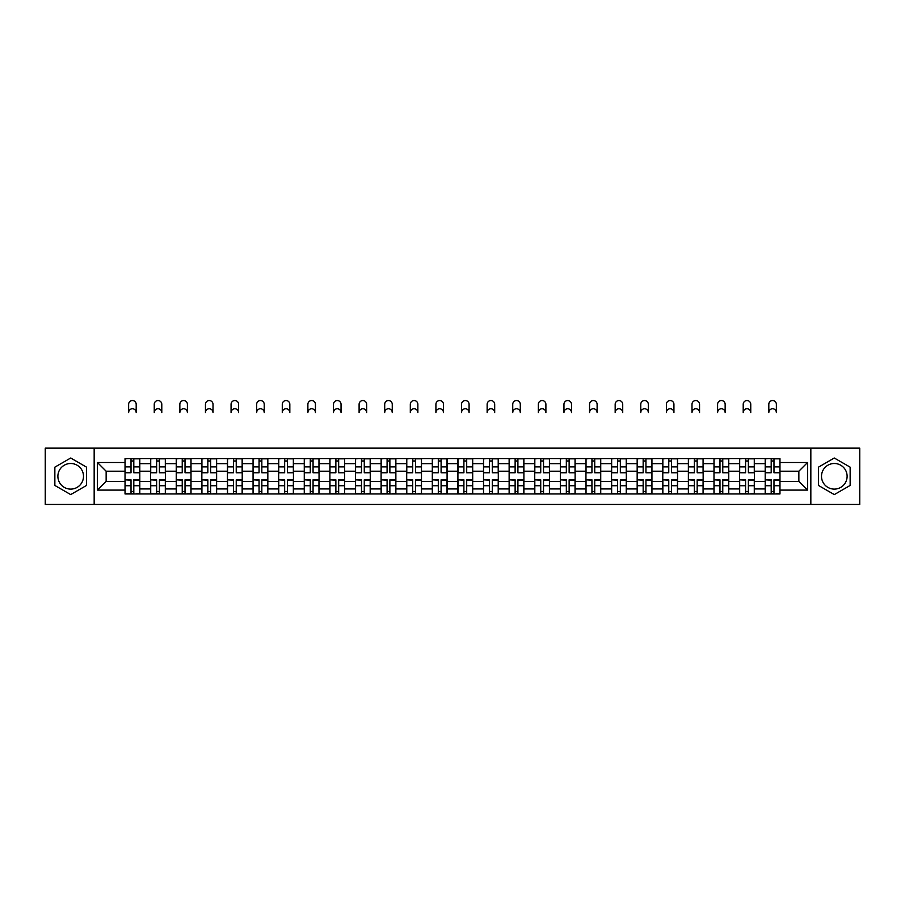 <?xml version="1.0" encoding="UTF-8"?>
<svg xmlns="http://www.w3.org/2000/svg" width="905" height="905" viewBox="0 0 905 905"><rect width="100%" height="100%" fill="white"/><g stroke="black" fill="none" stroke-linecap="round" stroke-linejoin="round"><path stroke-width="1.36" d="M70.692 489.107A12.806 12.806 0 0 1 57.886 476.302A12.806 12.806 0 0 1 70.692 463.496A12.806 12.806 0 0 1 83.498 476.302A12.806 12.806 0 0 1 70.692 489.107M834.308 489.107A12.806 12.806 0 0 1 821.502 476.302A12.806 12.806 0 0 1 834.308 463.496A12.806 12.806 0 0 1 847.114 476.302A12.806 12.806 0 0 1 834.308 489.107M810.835 504.458L859.75 504.458L859.75 448.145L45.25 448.145L45.25 504.458L810.835 504.458L810.835 448.145M150.637 493.949L150.637 463.665L139.8 463.665L139.8 493.949M139.8 463.665L139.8 458.654M150.637 463.665L150.637 458.654M165.411 458.654L165.411 493.949M176.237 493.949L176.237 458.654M191.012 458.654L191.012 493.949M201.849 493.949L201.849 458.654M216.623 458.654L216.623 493.949M227.449 493.949L227.449 458.654M242.223 458.654L242.223 493.949M253.061 493.949L253.061 458.654M267.835 458.654L267.835 493.949M278.672 493.949L278.672 458.654M293.446 458.654L293.446 493.949M304.272 493.949L304.272 458.654M319.046 458.654L319.046 493.949M329.884 493.949L329.884 458.654M344.658 458.654L344.658 493.949M355.484 493.949L355.484 458.654M370.258 458.654L370.258 493.949M381.096 493.949L381.096 458.654M395.87 458.654L395.87 493.949M406.707 493.949L406.707 458.654M421.481 458.654L421.481 493.949M432.307 493.949L432.307 458.654M447.081 458.654L447.081 493.949M457.919 493.949L457.919 458.654M472.693 458.654L472.693 493.949M483.519 493.949L483.519 458.654M498.293 458.654L498.293 493.949M509.13 493.949L509.13 458.654M523.905 458.654L523.905 493.949M534.742 493.949L534.742 458.654M549.516 458.654L549.516 493.949M560.342 493.949L560.342 458.654M575.116 458.654L575.116 493.949M585.954 493.949L585.954 458.654M600.728 458.654L600.728 493.949M611.554 493.949L611.554 458.654M626.328 458.654L626.328 493.949M637.165 493.949L637.165 458.654M651.939 458.654L651.939 493.949M662.777 493.949L662.777 458.654M677.551 458.654L677.551 493.949M688.377 493.949L688.377 458.654M703.151 458.654L703.151 493.949M713.988 493.949L713.988 458.654M728.763 458.654L728.763 493.949M739.589 493.949L739.589 458.654M754.363 458.654L754.363 493.949M765.2 493.949L765.2 458.654M765.2 481.392L754.363 481.392M739.589 481.392L728.763 481.392M713.988 481.392L703.151 481.392M688.377 481.392L677.551 481.392M662.777 481.392L651.939 481.392M637.165 481.392L626.328 481.392M611.554 481.392L600.728 481.392M585.954 481.392L575.116 481.392M560.342 481.392L549.516 481.392M534.742 481.392L523.905 481.392M509.13 481.392L498.293 481.392M483.519 481.392L472.693 481.392M457.919 481.392L447.081 481.392M432.307 481.392L421.481 481.392M406.707 481.392L395.87 481.392M381.096 481.392L370.258 481.392M355.484 481.392L344.658 481.392M329.884 481.392L319.046 481.392M304.272 481.392L293.446 481.392M278.672 481.392L267.835 481.392M253.061 481.392L242.223 481.392M227.449 481.392L216.623 481.392M201.849 481.392L191.012 481.392M176.237 481.392L165.411 481.392M150.637 481.392L139.8 481.392M765.2 471.211L754.363 471.211M739.589 471.211L728.763 471.211M713.988 471.211L703.151 471.211M688.377 471.211L677.551 471.211M662.777 471.211L651.939 471.211M637.165 471.211L626.328 471.211M611.554 471.211L600.728 471.211M585.954 471.211L575.116 471.211M560.342 471.211L549.516 471.211M534.742 471.211L523.905 471.211M509.13 471.211L498.293 471.211M483.519 471.211L472.693 471.211M457.919 471.211L447.081 471.211M432.307 471.211L421.481 471.211M406.707 471.211L395.87 471.211M381.096 471.211L370.258 471.211M355.484 471.211L344.658 471.211M329.884 471.211L319.046 471.211M304.272 471.211L293.446 471.211M278.672 471.211L267.835 471.211M253.061 471.211L242.223 471.211M227.449 471.211L216.623 471.211M201.849 471.211L191.012 471.211M176.237 471.211L165.411 471.211M150.637 471.211L139.8 471.211M106.145 481.392L125.026 481.392L125.026 471.211L106.145 471.211L106.145 481.392L97.446 490.091L97.446 462.512L125.026 462.512L125.026 471.211M779.974 471.211L779.974 481.392L798.855 481.392L798.855 471.211L779.974 471.211L779.974 458.654L125.026 458.654L125.026 462.512M779.974 462.512L807.554 462.512L807.554 490.091L779.974 490.091L779.974 481.392M125.026 481.392L125.026 493.949L779.974 493.949L779.974 490.091M125.026 490.091L97.446 490.091M94.165 504.458L94.165 448.145M86.529 467.161L70.692 458.009L54.854 467.161L54.854 485.442L70.692 494.594L86.529 485.442L86.529 467.161M850.146 467.161L834.308 458.009L818.471 467.161L818.471 485.442L834.308 494.594L850.146 485.442L850.146 467.161M133.804 491.483L131.021 491.483M131.021 461.12L133.804 461.12M159.416 491.483L156.622 491.483M156.622 461.12L159.416 461.12M185.027 491.483L182.233 491.483M182.233 461.12L185.027 461.12M210.627 491.483L207.833 491.483M207.833 461.12L210.627 461.12M236.239 491.483L233.445 491.483M233.445 461.12L236.239 461.12M261.839 491.483L259.056 491.483M259.056 461.12L261.839 461.12M287.451 491.483L284.656 491.483M284.656 461.12L287.451 461.12M313.062 491.483L310.268 491.483M310.268 461.12L313.062 461.12M338.662 491.483L335.868 491.483M335.868 461.12L338.662 461.12M364.274 491.483L361.48 491.483M361.48 461.12L364.274 461.12M389.874 491.483L387.091 491.483M387.091 461.12L389.874 461.12M415.486 491.483L412.691 491.483M412.691 461.12L415.486 461.12M441.097 491.483L438.303 491.483M438.303 461.12L441.097 461.12M466.697 491.483L463.903 491.483M463.903 461.12L466.697 461.12M492.309 491.483L489.515 491.483M489.515 461.12L492.309 461.12M517.909 491.483L515.126 491.483M515.126 461.12L517.909 461.12M543.52 491.483L540.726 491.483M540.726 461.12L543.52 461.12M569.132 491.483L566.338 491.483M566.338 461.12L569.132 461.12M594.732 491.483L591.938 491.483M591.938 461.12L594.732 461.12M620.344 491.483L617.549 491.483M617.549 461.12L620.344 461.12M645.944 491.483L643.161 491.483M643.161 461.12L645.944 461.12M671.555 491.483L668.761 491.483M668.761 461.12L671.555 461.12M697.167 491.483L694.373 491.483M694.373 461.12L697.167 461.12M722.767 491.483L719.973 491.483M719.973 461.12L722.767 461.12M748.378 491.483L745.584 491.483M745.584 461.12L748.378 461.12M773.979 491.483L771.196 491.483M771.196 461.12L773.979 461.12M97.446 462.512L106.145 471.211M798.855 481.392L807.554 490.091M798.855 471.211L807.554 462.512M136.191 412.533A3.778 3.778 0 0 0 132.413 408.755A3.778 3.778 0 0 0 128.634 412.533L128.634 404.32A3.778 3.778 0 0 1 132.413 400.542A3.778 3.778 0 0 1 136.191 404.32L136.191 412.533M133.804 472.421L139.721 472.772L133.804 472.772L133.804 458.824L139.721 458.824L136.429 458.824M139.721 472.421L139.721 458.824M131.021 460.95L133.804 460.95M128.634 458.654L125.105 458.824L125.105 472.772L131.021 472.772L131.021 458.824L136.191 458.654M131.021 480.182L125.105 479.831L131.021 479.831L131.021 493.779L125.105 493.779L128.386 493.779M125.105 480.182L125.105 493.779M133.804 491.653L131.021 491.653M136.429 493.779L139.721 493.779L139.721 479.831L133.804 479.831L133.804 493.779L128.634 493.779M139.721 493.779L136.191 493.779M161.791 412.533A3.778 3.778 0 0 0 158.024 408.755A3.778 3.778 0 0 0 154.246 412.533L154.246 404.32A3.778 3.778 0 0 1 158.024 400.542A3.778 3.778 0 0 1 161.791 404.32L161.791 412.533M159.416 472.421L165.321 472.772L159.416 472.772L159.416 458.824L165.321 458.824L162.04 458.824M165.321 472.421L165.321 458.824M156.622 460.95L159.416 460.95M154.246 458.654L150.716 458.824L150.716 472.772L156.622 472.772L156.622 458.824L161.791 458.654M187.403 412.533A3.778 3.778 0 0 0 183.625 408.755A3.778 3.778 0 0 0 179.846 412.533L179.846 404.32A3.778 3.778 0 0 1 183.625 400.542A3.778 3.778 0 0 1 187.403 404.32L187.403 412.533M185.027 472.421L190.932 472.772L185.027 472.772L185.027 458.824L190.932 458.824L187.652 458.824M190.932 472.421L190.932 458.824M182.233 460.95L185.027 460.95M179.846 458.654L176.317 458.824L176.317 472.772L182.233 472.772L182.233 458.824L187.403 458.654M156.622 480.182L150.716 479.831L156.622 479.831L156.622 493.779L150.716 493.779L153.997 493.779M150.716 480.182L150.716 493.779M159.416 491.653L156.622 491.653M162.04 493.779L165.321 493.779L165.321 479.831L159.416 479.831L159.416 493.779L154.246 493.779M165.321 493.779L161.791 493.779M182.233 480.182L176.317 479.831L182.233 479.831L182.233 493.779L176.317 493.779L179.609 493.779M176.317 480.182L176.317 493.779M185.027 491.653L182.233 491.653M187.652 493.779L190.932 493.779L190.932 479.831L185.027 479.831L185.027 493.779L179.846 493.779M190.932 493.779L187.403 493.779M213.014 412.533A3.778 3.778 0 0 0 209.236 408.755A3.778 3.778 0 0 0 205.458 412.533L205.458 404.32A3.778 3.778 0 0 1 209.236 400.542A3.778 3.778 0 0 1 213.014 404.32L213.014 412.533M210.627 472.421L216.533 472.772L210.627 472.772L210.627 458.824L216.533 458.824L213.252 458.824M216.533 472.421L216.533 458.824M207.833 460.95L210.627 460.95M205.458 458.654L201.928 458.824L201.928 472.772L207.833 472.772L207.833 458.824L213.014 458.654M238.615 412.533A3.778 3.778 0 0 0 234.836 408.755A3.778 3.778 0 0 0 231.069 412.533L231.069 404.32A3.778 3.778 0 0 1 234.836 400.542A3.778 3.778 0 0 1 238.615 404.32L238.615 412.533M236.239 472.421L242.144 472.772L236.239 472.772L236.239 458.824L242.144 458.824L238.863 458.824M242.144 472.421L242.144 458.824M233.445 460.95L236.239 460.95M231.069 458.654L227.54 458.824L227.54 472.772L233.445 472.772L233.445 458.824L238.615 458.654M264.226 412.533A3.778 3.778 0 0 0 260.448 408.755A3.778 3.778 0 0 0 256.669 412.533L256.669 404.32A3.778 3.778 0 0 1 260.448 400.542A3.778 3.778 0 0 1 264.226 404.32L264.226 412.533M261.839 472.421L267.756 472.772L261.839 472.772L261.839 458.824L267.756 458.824L264.464 458.824M267.756 472.421L267.756 458.824M259.056 460.95L261.839 460.95M256.669 458.654L253.14 458.824L253.14 472.772L259.056 472.772L259.056 458.824L264.226 458.654M207.833 480.182L201.928 479.831L207.833 479.831L207.833 493.779L201.928 493.779L205.209 493.779M201.928 480.182L201.928 493.779M210.627 491.653L207.833 491.653M213.252 493.779L216.533 493.779L216.533 479.831L210.627 479.831L210.627 493.779L205.458 493.779M216.533 493.779L213.014 493.779M233.445 480.182L227.54 479.831L233.445 479.831L233.445 493.779L227.54 493.779L230.82 493.779M227.54 480.182L227.54 493.779M236.239 491.653L233.445 491.653M238.863 493.779L242.144 493.779L242.144 479.831L236.239 479.831L236.239 493.779L231.069 493.779M242.144 493.779L238.615 493.779M259.056 480.182L253.14 479.831L259.056 479.831L259.056 493.779L253.14 493.779L256.42 493.779M253.14 480.182L253.14 493.779M261.839 491.653L259.056 491.653M264.464 493.779L267.756 493.779L267.756 479.831L261.839 479.831L261.839 493.779L256.669 493.779M267.756 493.779L264.226 493.779M289.826 412.533A3.778 3.778 0 0 0 286.059 408.755A3.778 3.778 0 0 0 282.281 412.533L282.281 404.32A3.778 3.778 0 0 1 286.059 400.542A3.778 3.778 0 0 1 289.826 404.32L289.826 412.533M287.451 472.421L293.356 472.772L287.451 472.772L287.451 458.824L293.356 458.824L290.075 458.824M293.356 472.421L293.356 458.824M284.656 460.95L287.451 460.95M282.281 458.654L278.751 458.824L278.751 472.772L284.656 472.772L284.656 458.824L289.826 458.654M284.656 480.182L278.751 479.831L284.656 479.831L284.656 493.779L278.751 493.779L282.032 493.779M278.751 480.182L278.751 493.779M287.451 491.653L284.656 491.653M290.075 493.779L293.356 493.779L293.356 479.831L287.451 479.831L287.451 493.779L282.281 493.779M293.356 493.779L289.826 493.779M315.438 412.533A3.778 3.778 0 0 0 311.659 408.755A3.778 3.778 0 0 0 307.881 412.533L307.881 404.32A3.778 3.778 0 0 1 311.659 400.542A3.778 3.778 0 0 1 315.438 404.32L315.438 412.533M313.062 472.421L318.967 472.772L313.062 472.772L313.062 458.824L318.967 458.824L315.687 458.824M318.967 472.421L318.967 458.824M310.268 460.95L313.062 460.95M307.881 458.654L304.352 458.824L304.352 472.772L310.268 472.772L310.268 458.824L315.438 458.654M310.268 480.182L304.352 479.831L310.268 479.831L310.268 493.779L304.352 493.779L307.643 493.779M304.352 480.182L304.352 493.779M313.062 491.653L310.268 491.653M315.687 493.779L318.967 493.779L318.967 479.831L313.062 479.831L313.062 493.779L307.881 493.779M318.967 493.779L315.438 493.779M341.049 412.533A3.778 3.778 0 0 0 337.271 408.755A3.778 3.778 0 0 0 333.493 412.533L333.493 404.32A3.778 3.778 0 0 1 337.271 400.542A3.778 3.778 0 0 1 341.049 404.32L341.049 412.533M338.662 472.421L344.567 472.772L338.662 472.772L338.662 458.824L344.567 458.824L341.287 458.824M344.567 472.421L344.567 458.824M335.868 460.95L338.662 460.95M333.493 458.654L329.963 458.824L329.963 472.772L335.868 472.772L335.868 458.824L341.049 458.654M335.868 480.182L329.963 479.831L335.868 479.831L335.868 493.779L329.963 493.779L333.244 493.779M329.963 480.182L329.963 493.779M338.662 491.653L335.868 491.653M341.287 493.779L344.567 493.779L344.567 479.831L338.662 479.831L338.662 493.779L333.493 493.779M344.567 493.779L341.049 493.779M366.649 412.533A3.778 3.778 0 0 0 362.871 408.755A3.778 3.778 0 0 0 359.104 412.533L359.104 404.32A3.778 3.778 0 0 1 362.871 400.542A3.778 3.778 0 0 1 366.649 404.32L366.649 412.533M364.274 472.421L370.179 472.772L364.274 472.772L364.274 458.824L370.179 458.824L366.898 458.824M370.179 472.421L370.179 458.824M361.48 460.95L364.274 460.95M359.104 458.654L355.575 458.824L355.575 472.772L361.48 472.772L361.48 458.824L366.649 458.654M361.48 480.182L355.575 479.831L361.48 479.831L361.48 493.779L355.575 493.779L358.855 493.779M355.575 480.182L355.575 493.779M364.274 491.653L361.48 491.653M366.898 493.779L370.179 493.779L370.179 479.831L364.274 479.831L364.274 493.779L359.104 493.779M370.179 493.779L366.649 493.779M392.261 412.533A3.778 3.778 0 0 0 388.483 408.755A3.778 3.778 0 0 0 384.704 412.533L384.704 404.32A3.778 3.778 0 0 1 388.483 400.542A3.778 3.778 0 0 1 392.261 404.32L392.261 412.533M389.874 472.421L395.79 472.772L389.874 472.772L389.874 458.824L395.79 458.824L392.499 458.824M395.79 472.421L395.79 458.824M387.091 460.95L389.874 460.95M384.704 458.654L381.175 458.824L381.175 472.772L387.091 472.772L387.091 458.824L392.261 458.654M387.091 480.182L381.175 479.831L387.091 479.831L387.091 493.779L381.175 493.779L384.455 493.779M381.175 480.182L381.175 493.779M389.874 491.653L387.091 491.653M392.499 493.779L395.79 493.779L395.79 479.831L389.874 479.831L389.874 493.779L384.704 493.779M395.79 493.779L392.261 493.779M417.861 412.533A3.778 3.778 0 0 0 414.094 408.755A3.778 3.778 0 0 0 410.316 412.533L410.316 404.32A3.778 3.778 0 0 1 414.094 400.542A3.778 3.778 0 0 1 417.861 404.32L417.861 412.533M415.486 472.421L421.391 472.772L415.486 472.772L415.486 458.824L421.391 458.824L418.11 458.824M421.391 472.421L421.391 458.824M412.691 460.95L415.486 460.95M410.316 458.654L406.786 458.824L406.786 472.772L412.691 472.772L412.691 458.824L417.861 458.654M412.691 480.182L406.786 479.831L412.691 479.831L412.691 493.779L406.786 493.779L410.067 493.779M406.786 480.182L406.786 493.779M415.486 491.653L412.691 491.653M418.11 493.779L421.391 493.779L421.391 479.831L415.486 479.831L415.486 493.779L410.316 493.779M421.391 493.779L417.861 493.779M443.473 412.533A3.778 3.778 0 0 0 439.694 408.755A3.778 3.778 0 0 0 435.916 412.533L435.916 404.32A3.778 3.778 0 0 1 439.694 400.542A3.778 3.778 0 0 1 443.473 404.32L443.473 412.533M441.097 472.421L447.002 472.772L441.097 472.772L441.097 458.824L447.002 458.824L443.722 458.824M447.002 472.421L447.002 458.824M438.303 460.95L441.097 460.95M435.916 458.654L432.386 458.824L432.386 472.772L438.303 472.772L438.303 458.824L443.473 458.654M438.303 480.182L432.386 479.831L438.303 479.831L438.303 493.779L432.386 493.779L435.678 493.779M432.386 480.182L432.386 493.779M441.097 491.653L438.303 491.653M443.722 493.779L447.002 493.779L447.002 479.831L441.097 479.831L441.097 493.779L435.916 493.779M447.002 493.779L443.473 493.779M469.084 412.533A3.778 3.778 0 0 0 465.306 408.755A3.778 3.778 0 0 0 461.527 412.533L461.527 404.32A3.778 3.778 0 0 1 465.306 400.542A3.778 3.778 0 0 1 469.084 404.32L469.084 412.533M466.697 472.421L472.614 472.772L466.697 472.772L466.697 458.824L472.614 458.824L469.322 458.824M472.614 472.421L472.614 458.824M463.903 460.95L466.697 460.95M461.527 458.654L457.998 458.824L457.998 472.772L463.903 472.772L463.903 458.824L469.084 458.654M463.903 480.182L457.998 479.831L463.903 479.831L463.903 493.779L457.998 493.779L461.279 493.779M457.998 480.182L457.998 493.779M466.697 491.653L463.903 491.653M469.322 493.779L472.614 493.779L472.614 479.831L466.697 479.831L466.697 493.779L461.527 493.779M472.614 493.779L469.084 493.779M494.684 412.533A3.778 3.778 0 0 0 490.906 408.755A3.778 3.778 0 0 0 487.139 412.533L487.139 404.32A3.778 3.778 0 0 1 490.906 400.542A3.778 3.778 0 0 1 494.684 404.32L494.684 412.533M492.309 472.421L498.214 472.772L492.309 472.772L492.309 458.824L498.214 458.824L494.933 458.824M498.214 472.421L498.214 458.824M489.515 460.95L492.309 460.95M487.139 458.654L483.609 458.824L483.609 472.772L489.515 472.772L489.515 458.824L494.684 458.654M489.515 480.182L483.609 479.831L489.515 479.831L489.515 493.779L483.609 493.779L486.89 493.779M483.609 480.182L483.609 493.779M492.309 491.653L489.515 491.653M494.933 493.779L498.214 493.779L498.214 479.831L492.309 479.831L492.309 493.779L487.139 493.779M498.214 493.779L494.684 493.779M520.296 412.533A3.778 3.778 0 0 0 516.517 408.755A3.778 3.778 0 0 0 512.739 412.533L512.739 404.32A3.778 3.778 0 0 1 516.517 400.542A3.778 3.778 0 0 1 520.296 404.32L520.296 412.533M517.909 472.421L523.825 472.772L517.909 472.772L517.909 458.824L523.825 458.824L520.545 458.824M523.825 472.421L523.825 458.824M515.126 460.95L517.909 460.95M512.739 458.654L509.21 458.824L509.21 472.772L515.126 472.772L515.126 458.824L520.296 458.654M515.126 480.182L509.21 479.831L515.126 479.831L515.126 493.779L509.21 493.779L512.502 493.779M509.21 480.182L509.21 493.779M517.909 491.653L515.126 491.653M520.545 493.779L523.825 493.779L523.825 479.831L517.909 479.831L517.909 493.779L512.739 493.779M523.825 493.779L520.296 493.779M545.896 412.533A3.778 3.778 0 0 0 542.129 408.755A3.778 3.778 0 0 0 538.351 412.533L538.351 404.32A3.778 3.778 0 0 1 542.129 400.542A3.778 3.778 0 0 1 545.896 404.32L545.896 412.533M543.52 472.421L549.426 472.772L543.52 472.772L543.52 458.824L549.426 458.824L546.145 458.824M549.426 472.421L549.426 458.824M540.726 460.95L543.52 460.95M538.351 458.654L534.821 458.824L534.821 472.772L540.726 472.772L540.726 458.824L545.896 458.654M540.726 480.182L534.821 479.831L540.726 479.831L540.726 493.779L534.821 493.779L538.102 493.779M534.821 480.182L534.821 493.779M543.52 491.653L540.726 491.653M546.145 493.779L549.426 493.779L549.426 479.831L543.52 479.831L543.52 493.779L538.351 493.779M549.426 493.779L545.896 493.779M571.508 412.533A3.778 3.778 0 0 0 567.729 408.755A3.778 3.778 0 0 0 563.951 412.533L563.951 404.32A3.778 3.778 0 0 1 567.729 400.542A3.778 3.778 0 0 1 571.508 404.32L571.508 412.533M569.132 472.421L575.037 472.772L569.132 472.772L569.132 458.824L575.037 458.824L571.756 458.824M575.037 472.421L575.037 458.824M566.338 460.95L569.132 460.95M563.951 458.654L560.433 458.824L560.433 472.772L566.338 472.772L566.338 458.824L571.508 458.654M566.338 480.182L560.433 479.831L566.338 479.831L566.338 493.779L560.433 493.779L563.713 493.779M560.433 480.182L560.433 493.779M569.132 491.653L566.338 491.653M571.756 493.779L575.037 493.779L575.037 479.831L569.132 479.831L569.132 493.779L563.951 493.779M575.037 493.779L571.508 493.779M597.119 412.533A3.778 3.778 0 0 0 593.341 408.755A3.778 3.778 0 0 0 589.562 412.533L589.562 404.32A3.778 3.778 0 0 1 593.341 400.542A3.778 3.778 0 0 1 597.119 404.32L597.119 412.533M594.732 472.421L600.649 472.772L594.732 472.772L594.732 458.824L600.649 458.824L597.357 458.824M600.649 472.421L600.649 458.824M591.938 460.95L594.732 460.95M589.562 458.654L586.033 458.824L586.033 472.772L591.938 472.772L591.938 458.824L597.119 458.654M591.938 480.182L586.033 479.831L591.938 479.831L591.938 493.779L586.033 493.779L589.313 493.779M586.033 480.182L586.033 493.779M594.732 491.653L591.938 491.653M597.357 493.779L600.649 493.779L600.649 479.831L594.732 479.831L594.732 493.779L589.562 493.779M600.649 493.779L597.119 493.779M622.719 412.533A3.778 3.778 0 0 0 618.941 408.755A3.778 3.778 0 0 0 615.174 412.533L615.174 404.32A3.778 3.778 0 0 1 618.941 400.542A3.778 3.778 0 0 1 622.719 404.32L622.719 412.533M620.344 472.421L626.249 472.772L620.344 472.772L620.344 458.824L626.249 458.824L622.968 458.824M626.249 472.421L626.249 458.824M617.549 460.95L620.344 460.95M615.174 458.654L611.644 458.824L611.644 472.772L617.549 472.772L617.549 458.824L622.719 458.654M617.549 480.182L611.644 479.831L617.549 479.831L617.549 493.779L611.644 493.779L614.925 493.779M611.644 480.182L611.644 493.779M620.344 491.653L617.549 491.653M622.968 493.779L626.249 493.779L626.249 479.831L620.344 479.831L620.344 493.779L615.174 493.779M626.249 493.779L622.719 493.779M648.331 412.533A3.778 3.778 0 0 0 644.552 408.755A3.778 3.778 0 0 0 640.774 412.533L640.774 404.32A3.778 3.778 0 0 1 644.552 400.542A3.778 3.778 0 0 1 648.331 404.32L648.331 412.533M645.944 472.421L651.86 472.772L645.944 472.772L645.944 458.824L651.86 458.824L648.58 458.824M651.86 472.421L651.86 458.824M643.161 460.95L645.944 460.95M640.774 458.654L637.244 458.824L637.244 472.772L643.161 472.772L643.161 458.824L648.331 458.654M643.161 480.182L637.244 479.831L643.161 479.831L643.161 493.779L637.244 493.779L640.536 493.779M637.244 480.182L637.244 493.779M645.944 491.653L643.161 491.653M648.58 493.779L651.86 493.779L651.86 479.831L645.944 479.831L645.944 493.779L640.774 493.779M651.86 493.779L648.331 493.779M673.931 412.533A3.778 3.778 0 0 0 670.164 408.755A3.778 3.778 0 0 0 666.385 412.533L666.385 404.32A3.778 3.778 0 0 1 670.164 400.542A3.778 3.778 0 0 1 673.931 404.32L673.931 412.533M671.555 472.421L677.46 472.772L671.555 472.772L671.555 458.824L677.46 458.824L674.18 458.824M677.46 472.421L677.46 458.824M668.761 460.95L671.555 460.95M666.385 458.654L662.856 458.824L662.856 472.772L668.761 472.772L668.761 458.824L673.931 458.654M668.761 480.182L662.856 479.831L668.761 479.831L668.761 493.779L662.856 493.779L666.137 493.779M662.856 480.182L662.856 493.779M671.555 491.653L668.761 491.653M674.18 493.779L677.46 493.779L677.46 479.831L671.555 479.831L671.555 493.779L666.385 493.779M677.46 493.779L673.931 493.779M699.542 412.533A3.778 3.778 0 0 0 695.764 408.755A3.778 3.778 0 0 0 691.986 412.533L691.986 404.32A3.778 3.778 0 0 1 695.764 400.542A3.778 3.778 0 0 1 699.542 404.32L699.542 412.533M697.167 472.421L703.072 472.772L697.167 472.772L697.167 458.824L703.072 458.824L699.791 458.824M703.072 472.421L703.072 458.824M694.373 460.95L697.167 460.95M691.986 458.654L688.467 458.824L688.467 472.772L694.373 472.772L694.373 458.824L699.542 458.654M694.373 480.182L688.467 479.831L694.373 479.831L694.373 493.779L688.467 493.779L691.748 493.779M688.467 480.182L688.467 493.779M697.167 491.653L694.373 491.653M699.791 493.779L703.072 493.779L703.072 479.831L697.167 479.831L697.167 493.779L691.986 493.779M703.072 493.779L699.542 493.779M725.154 412.533A3.778 3.778 0 0 0 721.375 408.755A3.778 3.778 0 0 0 717.597 412.533L717.597 404.32A3.778 3.778 0 0 1 721.375 400.542A3.778 3.778 0 0 1 725.154 404.32L725.154 412.533M722.767 472.421L728.683 472.772L722.767 472.772L722.767 458.824L728.683 458.824L725.391 458.824M728.683 472.421L728.683 458.824M719.973 460.95L722.767 460.95M717.597 458.654L714.068 458.824L714.068 472.772L719.973 472.772L719.973 458.824L725.154 458.654M719.973 480.182L714.068 479.831L719.973 479.831L719.973 493.779L714.068 493.779L717.348 493.779M714.068 480.182L714.068 493.779M722.767 491.653L719.973 491.653M725.391 493.779L728.683 493.779L728.683 479.831L722.767 479.831L722.767 493.779L717.597 493.779M728.683 493.779L725.154 493.779M750.754 412.533A3.778 3.778 0 0 0 746.976 408.755A3.778 3.778 0 0 0 743.209 412.533L743.209 404.32A3.778 3.778 0 0 1 746.976 400.542A3.778 3.778 0 0 1 750.754 404.32L750.754 412.533M748.378 472.421L754.284 472.772L748.378 472.772L748.378 458.824L754.284 458.824L751.003 458.824M754.284 472.421L754.284 458.824M745.584 460.95L748.378 460.95M743.209 458.654L739.679 458.824L739.679 472.772L745.584 472.772L745.584 458.824L750.754 458.654M745.584 480.182L739.679 479.831L745.584 479.831L745.584 493.779L739.679 493.779L742.96 493.779M739.679 480.182L739.679 493.779M748.378 491.653L745.584 491.653M751.003 493.779L754.284 493.779L754.284 479.831L748.378 479.831L748.378 493.779L743.209 493.779M754.284 493.779L750.754 493.779M776.366 412.533A3.778 3.778 0 0 0 772.587 408.755A3.778 3.778 0 0 0 768.809 412.533L768.809 404.32A3.778 3.778 0 0 1 772.587 400.542A3.778 3.778 0 0 1 776.366 404.32L776.366 412.533M773.979 472.421L779.895 472.772L773.979 472.772L773.979 458.824L779.895 458.824L776.614 458.824M779.895 472.421L779.895 458.824M771.196 460.95L773.979 460.95M768.809 458.654L765.279 458.824L765.279 472.772L771.196 472.772L771.196 458.824L776.366 458.654M771.196 480.182L765.279 479.831L771.196 479.831L771.196 493.779L765.279 493.779L768.571 493.779M765.279 480.182L765.279 493.779M773.979 491.653L771.196 491.653M776.614 493.779L779.895 493.779L779.895 479.831L773.979 479.831L773.979 493.779L768.809 493.779M779.895 493.779L776.366 493.779M739.589 463.665L728.763 463.665M713.988 463.665L703.151 463.665M688.377 463.665L677.551 463.665M662.777 463.665L651.939 463.665M637.165 463.665L626.328 463.665M611.554 463.665L600.728 463.665M585.954 463.665L575.116 463.665M560.342 463.665L549.516 463.665M534.742 463.665L523.905 463.665M509.13 463.665L498.293 463.665M483.519 463.665L472.693 463.665M457.919 463.665L447.081 463.665M432.307 463.665L421.481 463.665M406.707 463.665L395.87 463.665M381.096 463.665L370.258 463.665M355.484 463.665L344.658 463.665M329.884 463.665L319.046 463.665M304.272 463.665L293.446 463.665M278.672 463.665L267.835 463.665M253.061 463.665L242.223 463.665M227.449 463.665L216.623 463.665M201.849 463.665L191.012 463.665M176.237 463.665L165.411 463.665M765.2 463.665L754.363 463.665M739.589 488.938L728.763 488.938M713.988 488.938L703.151 488.938M688.377 488.938L677.551 488.938M662.777 488.938L651.939 488.938M637.165 488.938L626.328 488.938M611.554 488.938L600.728 488.938M585.954 488.938L575.116 488.938M560.342 488.938L549.516 488.938M534.742 488.938L523.905 488.938M509.13 488.938L498.293 488.938M483.519 488.938L472.693 488.938M457.919 488.938L447.081 488.938M432.307 488.938L421.481 488.938M406.707 488.938L395.87 488.938M381.096 488.938L370.258 488.938M355.484 488.938L344.658 488.938M329.884 488.938L319.046 488.938M304.272 488.938L293.446 488.938M278.672 488.938L267.835 488.938M253.061 488.938L242.223 488.938M227.449 488.938L216.623 488.938M201.849 488.938L191.012 488.938M176.237 488.938L165.411 488.938M150.637 488.938L139.8 488.938M765.2 488.938L754.363 488.938M133.804 466.878L139.721 466.878M125.105 472.421L131.021 472.421M125.105 466.878L131.021 466.878M131.021 485.725L125.105 485.725M139.721 480.182L133.804 480.182M139.721 485.725L133.804 485.725M159.416 466.878L165.321 466.878M150.716 472.421L156.622 472.421M150.716 466.878L156.622 466.878M185.027 466.878L190.932 466.878M176.317 472.421L182.233 472.421M176.317 466.878L182.233 466.878M156.622 485.725L150.716 485.725M165.321 480.182L159.416 480.182M165.321 485.725L159.416 485.725M182.233 485.725L176.317 485.725M190.932 480.182L185.027 480.182M190.932 485.725L185.027 485.725M210.627 466.878L216.533 466.878M201.928 472.421L207.833 472.421M201.928 466.878L207.833 466.878M236.239 466.878L242.144 466.878M227.54 472.421L233.445 472.421M227.54 466.878L233.445 466.878M261.839 466.878L267.756 466.878M253.14 472.421L259.056 472.421M253.14 466.878L259.056 466.878M207.833 485.725L201.928 485.725M216.533 480.182L210.627 480.182M216.533 485.725L210.627 485.725M233.445 485.725L227.54 485.725M242.144 480.182L236.239 480.182M242.144 485.725L236.239 485.725M259.056 485.725L253.14 485.725M267.756 480.182L261.839 480.182M267.756 485.725L261.839 485.725M287.451 466.878L293.356 466.878M278.751 472.421L284.656 472.421M278.751 466.878L284.656 466.878M284.656 485.725L278.751 485.725M293.356 480.182L287.451 480.182M293.356 485.725L287.451 485.725M313.062 466.878L318.967 466.878M304.352 472.421L310.268 472.421M304.352 466.878L310.268 466.878M310.268 485.725L304.352 485.725M318.967 480.182L313.062 480.182M318.967 485.725L313.062 485.725M338.662 466.878L344.567 466.878M329.963 472.421L335.868 472.421M329.963 466.878L335.868 466.878M335.868 485.725L329.963 485.725M344.567 480.182L338.662 480.182M344.567 485.725L338.662 485.725M364.274 466.878L370.179 466.878M355.575 472.421L361.48 472.421M355.575 466.878L361.48 466.878M361.48 485.725L355.575 485.725M370.179 480.182L364.274 480.182M370.179 485.725L364.274 485.725M389.874 466.878L395.79 466.878M381.175 472.421L387.091 472.421M381.175 466.878L387.091 466.878M387.091 485.725L381.175 485.725M395.79 480.182L389.874 480.182M395.79 485.725L389.874 485.725M415.486 466.878L421.391 466.878M406.786 472.421L412.691 472.421M406.786 466.878L412.691 466.878M412.691 485.725L406.786 485.725M421.391 480.182L415.486 480.182M421.391 485.725L415.486 485.725M441.097 466.878L447.002 466.878M432.386 472.421L438.303 472.421M432.386 466.878L438.303 466.878M438.303 485.725L432.386 485.725M447.002 480.182L441.097 480.182M447.002 485.725L441.097 485.725M466.697 466.878L472.614 466.878M457.998 472.421L463.903 472.421M457.998 466.878L463.903 466.878M463.903 485.725L457.998 485.725M472.614 480.182L466.697 480.182M472.614 485.725L466.697 485.725M492.309 466.878L498.214 466.878M483.609 472.421L489.515 472.421M483.609 466.878L489.515 466.878M489.515 485.725L483.609 485.725M498.214 480.182L492.309 480.182M498.214 485.725L492.309 485.725M517.909 466.878L523.825 466.878M509.21 472.421L515.126 472.421M509.21 466.878L515.126 466.878M515.126 485.725L509.21 485.725M523.825 480.182L517.909 480.182M523.825 485.725L517.909 485.725M543.52 466.878L549.426 466.878M534.821 472.421L540.726 472.421M534.821 466.878L540.726 466.878M540.726 485.725L534.821 485.725M549.426 480.182L543.52 480.182M549.426 485.725L543.52 485.725M569.132 466.878L575.037 466.878M560.433 472.421L566.338 472.421M560.433 466.878L566.338 466.878M566.338 485.725L560.433 485.725M575.037 480.182L569.132 480.182M575.037 485.725L569.132 485.725M594.732 466.878L600.649 466.878M586.033 472.421L591.938 472.421M586.033 466.878L591.938 466.878M591.938 485.725L586.033 485.725M600.649 480.182L594.732 480.182M600.649 485.725L594.732 485.725M620.344 466.878L626.249 466.878M611.644 472.421L617.549 472.421M611.644 466.878L617.549 466.878M617.549 485.725L611.644 485.725M626.249 480.182L620.344 480.182M626.249 485.725L620.344 485.725M645.944 466.878L651.86 466.878M637.244 472.421L643.161 472.421M637.244 466.878L643.161 466.878M643.161 485.725L637.244 485.725M651.86 480.182L645.944 480.182M651.86 485.725L645.944 485.725M671.555 466.878L677.46 466.878M662.856 472.421L668.761 472.421M662.856 466.878L668.761 466.878M668.761 485.725L662.856 485.725M677.46 480.182L671.555 480.182M677.46 485.725L671.555 485.725M697.167 466.878L703.072 466.878M688.467 472.421L694.373 472.421M688.467 466.878L694.373 466.878M694.373 485.725L688.467 485.725M703.072 480.182L697.167 480.182M703.072 485.725L697.167 485.725M722.767 466.878L728.683 466.878M714.068 472.421L719.973 472.421M714.068 466.878L719.973 466.878M719.973 485.725L714.068 485.725M728.683 480.182L722.767 480.182M728.683 485.725L722.767 485.725M748.378 466.878L754.284 466.878M739.679 472.421L745.584 472.421M739.679 466.878L745.584 466.878M745.584 485.725L739.679 485.725M754.284 480.182L748.378 480.182M754.284 485.725L748.378 485.725M773.979 466.878L779.895 466.878M765.279 472.421L771.196 472.421M765.279 466.878L771.196 466.878M771.196 485.725L765.279 485.725M779.895 480.182L773.979 480.182M779.895 485.725L773.979 485.725"/></g></svg>
